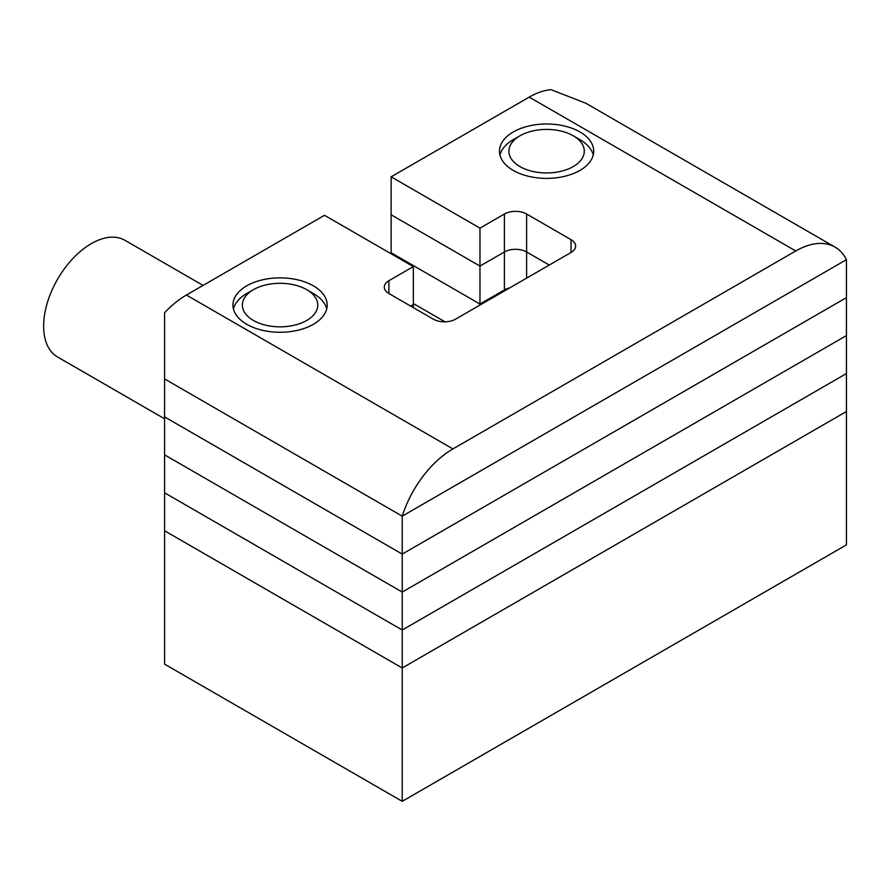 <?xml version="1.0" encoding="UTF-8"?>
<svg xmlns="http://www.w3.org/2000/svg" width="891" height="891" viewBox="0 0 891 891"><rect width="100%" height="100%" fill="white"/><g stroke="black" fill="none" stroke-linecap="round" stroke-linejoin="round"><path stroke-width="1.34" d="M402.231 801.332L402.231 667.972L846.45 411.508L846.45 544.869L402.231 801.332L164.568 664.129L164.568 416.888L402.231 554.102L846.45 297.627L402.231 554.102L164.568 416.888L164.568 378.931L402.231 516.145L846.45 259.671L846.45 335.584L402.231 592.058L164.568 454.844L402.231 592.058L402.231 516.145L846.45 259.671A78.531 45.341 120 0 0 835.023 247.097A78.531 45.341 120 0 0 795.752 250.984L529.221 97.108L391.127 176.83L479.971 228.129L504.406 214.018A15.704 9.066 180 0 1 526.614 214.018L571.031 239.668A15.704 9.066 180 0 1 575.631 246.083A15.704 9.066 180 0 1 571.031 252.487L455.535 319.167A15.704 9.066 180 0 1 433.327 319.167L388.899 293.529A15.704 9.066 180 0 1 384.299 287.114A15.704 9.066 180 0 1 388.899 280.698L413.335 266.598L324.491 215.299L186.397 295.032L452.929 448.919L795.752 250.984M402.231 667.972L164.568 530.758L402.231 667.972L402.231 630.015L164.568 492.801L402.231 630.015L402.231 592.058L846.45 335.584L846.45 373.541L402.231 630.015L846.45 373.541L846.45 411.508L402.231 667.972M164.568 418.781L57.592 357.013A67.382 38.903 -60 0 1 47.256 303.018A67.382 38.903 -60 0 1 91.272 243.644A67.382 38.903 -60 0 1 124.963 240.314L203.07 285.41M445.021 321.818L413.335 303.53L445.021 321.818M391.127 176.83L391.127 214.787L479.971 266.086L504.406 251.975A15.704 9.066 180 0 1 526.614 251.975L549.268 265.061L526.614 251.975L526.614 278.137M413.335 266.598L413.335 304.555L410.673 306.092L413.335 304.555L413.335 307.629M504.406 290.956L504.406 289.931A15.704 9.066 180 0 1 509.641 287.938A15.704 9.066 -0 0 0 504.406 289.931L479.971 304.043L504.406 289.931L504.406 251.975A15.704 9.066 180 0 1 526.614 251.975L526.614 214.018M391.127 253.768L391.127 252.743L479.971 304.043L391.127 252.743L391.127 214.787L479.971 266.086L479.971 305.067M513.283 170.426A47.112 27.198 180 0 1 499.483 151.192A47.112 27.198 180 0 1 528.575 126.054A47.112 27.198 180 0 1 579.918 131.946A47.112 27.198 180 0 1 593.718 151.192A47.112 27.198 180 0 1 564.638 176.318A47.112 27.198 180 0 1 513.283 170.426M246.751 324.302A47.112 27.198 180 0 1 232.952 305.067A47.112 27.198 180 0 1 262.043 279.93A47.112 27.198 180 0 1 313.387 285.833A47.112 27.198 180 0 1 327.186 305.067A47.112 27.198 180 0 1 298.106 330.193A47.112 27.198 180 0 1 246.751 324.302M186.397 295.032A78.531 45.341 -60 0 0 164.568 312.786L164.568 378.931L402.231 516.145A78.531 45.341 120 0 1 452.929 448.919M479.971 228.129L479.971 266.086L504.406 251.975L504.406 214.018M529.221 97.108A78.531 45.341 -60 0 1 551.039 89.668L585.933 103.289L835.023 247.097M513.283 139.642L519.943 135.8A37.689 21.763 0 0 0 519.943 135.8A37.689 21.763 0 0 0 519.954 166.572A37.689 21.763 0 0 0 573.258 166.572A37.689 21.763 0 0 0 573.258 135.8A37.689 21.763 0 0 0 519.954 135.8L513.283 139.642A47.112 27.198 180 0 0 499.962 155.034M573.258 135.8L579.918 139.642A47.112 27.198 180 0 1 593.25 155.034M246.751 293.529L253.412 289.675A37.689 21.763 0 0 0 253.412 289.675A37.689 21.763 0 0 0 253.423 320.459A37.689 21.763 0 0 0 306.727 320.459A37.689 21.763 0 0 0 306.727 289.675A37.689 21.763 0 0 0 253.423 289.675L246.751 293.529A47.112 27.198 180 0 0 233.431 308.91M306.727 289.675L313.387 293.529A47.112 27.198 180 0 1 326.719 308.91M388.899 280.698L388.899 293.529M571.031 239.668L571.031 252.487"/></g></svg>
